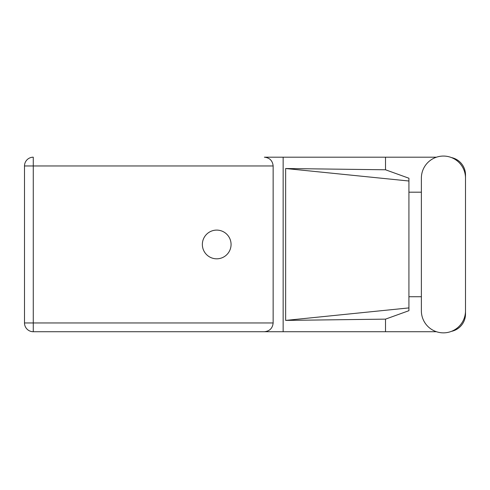 <?xml version="1.0" encoding="UTF-8"?>
<svg xmlns="http://www.w3.org/2000/svg" width="490" height="490" viewBox="0 0 490 490"><rect width="100%" height="100%" fill="white"/><g stroke="black" fill="none" stroke-linecap="round" stroke-linejoin="round"><path stroke-width="0.73" d="M436.461 157.192L264.38 157.192C269.665 157.749 272.587 160.677 273.144 165.963L273.144 322.959C272.587 328.245 269.665 331.166 264.38 331.724L33.271 331.724L283.147 331.724L283.147 157.192L264.38 157.192M421.369 310.795A22.062 22.062 0 0 0 443.438 332.857A22.062 22.062 0 0 0 465.5 310.795L465.5 178.127A22.062 22.062 0 0 0 443.438 156.065A22.062 22.062 0 0 0 421.369 178.127L421.369 310.795M216.715 230.104A14.357 14.357 0 0 0 202.358 244.461A14.357 14.357 0 0 0 216.715 258.818A14.357 14.357 0 0 0 231.066 244.461A14.357 14.357 0 0 0 216.715 230.104M436.461 331.724L283.147 331.724M451.455 331.35A17.677 17.677 0 0 0 465.5 314.047L465.5 296.732M421.369 296.732L408.923 296.732M385.507 331.724L385.507 319.137L408.923 310.685L408.923 178.238L385.507 169.779L285.646 168.511L408.923 181.012M451.455 157.572A17.677 17.677 0 0 1 465.5 174.875L465.5 192.19M385.507 157.192L385.507 169.779M408.923 192.19L421.369 192.19M385.507 319.137L285.646 320.411L285.646 168.511M33.271 331.724L33.271 322.959L24.5 322.959A8.771 8.771 0 0 0 33.271 331.724A8.771 8.771 0 0 1 24.5 322.959L24.5 165.963A8.771 8.771 0 0 1 33.271 157.192L33.271 322.959L273.144 322.959M408.923 301.038L408.923 187.884M285.646 320.411L408.923 307.91M273.144 165.963L24.5 165.963"/></g></svg>
